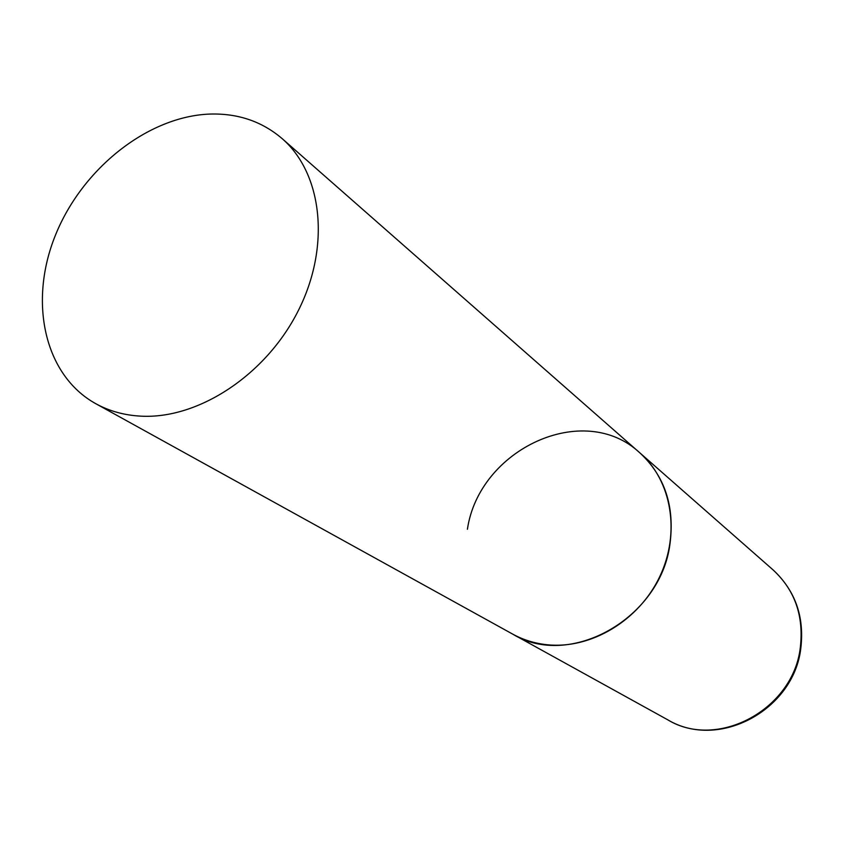 <?xml version="1.0" encoding="UTF-8"?>
<svg xmlns="http://www.w3.org/2000/svg" width="844" height="844" viewBox="0 0 844 844"><rect width="100%" height="100%" fill="white"/><g stroke="black" fill="none" stroke-linecap="round" stroke-linejoin="round"><path stroke-width="1.27" d="M467.407 529.262C479.213 448.955 583.858 400.256 639.857 452.869C664.798 476.027 674.841 506.379 669.978 543.958C660.514 618.8 569.5 669.239 512.498 634.002C523.185 639.889 534.811 643.476 547.376 644.774C590.853 649.289 638.813 620.699 659.681 576.769C680.718 532.891 671.687 480.563 639.857 452.869L773.146 569.964C794.795 590.03 803.868 615.751 800.355 647.126C793.592 709.54 717.379 750.2 667.773 719.826C718.856 750.453 793.866 709.899 800.808 648.298M140.959 416.155C198.519 419.31 266.25 374.747 298.365 310.508C330.732 246.342 322.503 173.547 282.065 138.553C261.999 121.452 238.04 113.286 210.198 114.056C148.059 116.166 82.374 168.389 55.535 234.97C28.401 301.445 44.036 374.989 95.667 403.632C109.224 411.112 124.321 415.28 140.959 416.155M773.146 569.964C795.185 590.568 804.427 616.5 800.882 647.759M95.667 403.632L667.773 719.826M639.857 452.869L282.065 138.553"/></g></svg>
